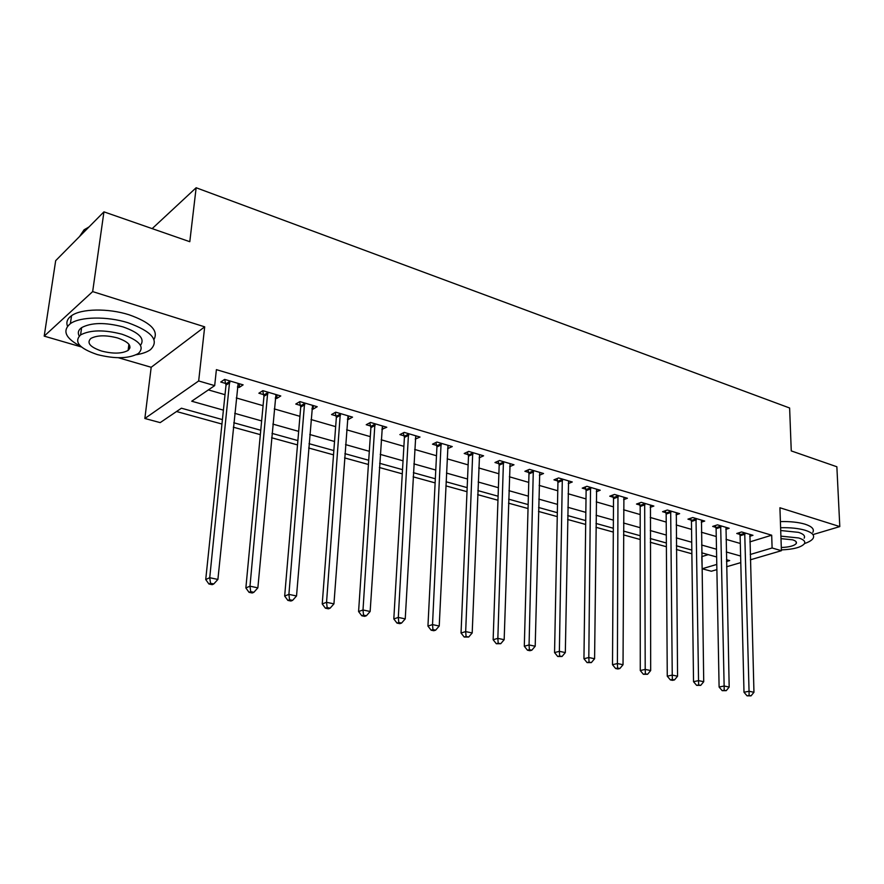 <?xml version="1.0" encoding="UTF-8"?>
<svg xmlns="http://www.w3.org/2000/svg" width="884" height="884" viewBox="0 0 884 884"><rect width="100%" height="100%" fill="white"/><g stroke="black" fill="none" stroke-linecap="round" stroke-linejoin="round"><path stroke-width="1.33" d="M222.414 419.602L181.419 408.209L160.181 422.618L144.854 418.486L198.668 380.96L214.679 385.623L191.718 401.214L223.398 410.143M118.39 357.733L151.186 367.28L144.854 418.486M151.186 367.28L204.69 326.837L92.665 291.598L103.936 211.851L55.681 260.658L44.2 336.13L81.45 346.97M716.88 569.616L711.344 571.241L702.15 568.766L716.78 564.423M701.797 556.511L702.15 568.766M176.535 411.513L221.95 424.055M233.321 427.193L260.338 434.652M271.609 437.757L297.51 444.906M308.671 447.989L333.522 454.851M344.583 457.901L368.429 464.487M379.391 467.514L402.286 473.835M413.137 476.83L435.127 482.896M445.89 485.868L467.006 491.692M477.669 494.642L497.957 500.245M508.521 503.162L528.035 508.543M538.5 511.427L557.263 516.61M567.639 519.472L585.672 524.455M595.96 527.295L613.319 532.08M623.507 534.897L640.215 539.505M650.304 542.29L666.392 546.732M676.393 549.494L691.874 553.771M92.665 291.598L44.2 336.13M812.937 534.599L839.8 526.588L779.92 507.759L781.412 550.699L750.372 559.804M103.936 211.851L189.795 241.708L196.149 187.751L789.622 407.999L791.257 450.906L836.861 466.763L839.8 526.588M701.962 556.555L708.228 554.633M749.886 541.881L771.688 535.207L216.392 369.645L214.679 385.623M208.392 389.899L225.011 394.695M236.282 397.944L263.067 405.679M274.25 408.905L299.941 416.32M311.013 419.524L335.655 426.641M346.638 429.812L370.297 436.641M381.17 439.779L403.889 446.343M414.662 449.448L436.486 455.746M447.171 458.829L468.133 464.885M478.719 467.945L498.874 473.758M509.361 476.785L528.742 482.388M539.141 485.382L557.771 490.764M568.081 493.747L586.004 498.919M596.225 501.869L613.474 506.852M623.596 509.77L640.204 514.565M650.237 517.46L666.216 522.079M676.172 524.952L691.564 529.394M701.421 532.245L716.25 536.522M726.029 539.351L740.306 543.472M749.731 536.312L752.98 535.306L741.621 531.958L736.759 533.483L739.853 534.389M725.808 529.35L729.156 528.278L717.499 524.842L712.67 526.411L715.841 527.339M701.266 522.201L704.714 521.063L692.747 517.538L687.94 519.151L691.2 520.112M676.072 514.875L679.619 513.659L667.343 510.035L662.558 511.703L665.906 512.687M650.204 507.361L653.862 506.057L641.254 502.333L636.502 504.057L639.939 505.062M623.629 499.648L627.408 498.256L614.446 494.432L609.739 496.2L613.264 497.239M596.324 491.725L600.214 490.233L586.899 486.299L582.236 488.134L585.86 489.195M568.257 483.592L572.279 481.979L558.589 477.946L553.959 479.835L557.682 480.929M539.384 475.238L543.549 473.504L529.461 469.349L524.886 471.294L528.72 472.421M509.692 466.653L513.991 464.785L499.504 460.509L494.974 462.52L498.919 463.68M479.117 457.835L483.581 455.812L468.664 451.404L464.199 453.481L468.255 454.674M447.658 448.63L452.265 446.575L436.906 442.033L432.508 444.188L436.685 445.414M415.237 439.116L420.022 437.05L404.198 432.387L399.866 434.608L404.165 435.867M381.844 429.315L386.794 427.248L370.484 422.442L366.23 424.729L370.661 426.033M347.412 419.204L348.329 419.48L352.539 417.137L335.721 412.176L331.544 414.552L336.119 415.889M311.897 408.784L313.091 409.137L317.212 406.717L299.864 401.601L295.775 404.054L300.494 405.436M275.244 398.021L276.725 398.463L280.769 395.966L262.857 390.673L258.868 393.214L263.73 394.651M237.398 386.916L239.199 387.446L243.133 384.86L224.635 379.402L220.757 382.032L225.785 383.512M196.149 187.751L152.17 228.625M204.69 326.837L198.668 380.96M771.688 535.207L772.108 547.981L781.412 550.699M726.493 561.528L729.665 560.589L726.46 559.705M716.637 556.975L701.741 552.832M691.829 550.08L676.359 545.782M666.359 542.997L650.293 538.533M640.204 535.726L623.518 531.085M613.341 528.256L595.993 523.438M585.727 520.588L567.705 515.571M557.34 512.698L538.599 507.482M528.135 504.576L508.654 499.162M498.101 496.222L477.824 490.587M467.172 487.637L446.077 481.769M435.326 478.785L413.369 472.675M402.529 469.658L379.656 463.304M368.716 460.266L344.893 453.647M333.843 450.575L309.024 443.669M297.875 440.575L272.007 433.381M260.747 430.254L233.774 422.751M740.781 562.611L726.615 566.766M750.229 554.489L772.108 547.981M234.724 413.336L261.631 420.928M272.858 424.099L298.659 431.37M309.776 434.508L334.539 441.492M345.556 444.597L369.313 451.304M380.231 454.376L403.038 460.818M413.867 463.868L435.768 470.045M446.497 473.073L467.537 479.006M478.167 482.001L498.388 487.703M508.919 490.675L528.367 496.156M538.798 499.106L557.506 504.377M567.848 507.294L585.827 512.366M596.081 515.261L613.385 520.135M623.551 523.008L640.204 527.704M650.27 530.544L666.304 535.063M676.282 537.881L691.73 542.235M701.62 545.019L716.493 549.218M726.294 551.981L740.615 556.025M448.122 445.348L447.834 448.685M415.845 435.823L415.657 439.238M382.717 426.044L382.496 429.502M348.583 415.977L348.329 419.48M313.378 405.579L313.091 409.137M277.057 394.872L276.725 398.463M239.564 383.8L239.199 387.446M744.98 534.212L740.118 535.737L743.996 692.26L749.057 691.255L744.715 532.864M749.102 695.443L747.068 695.841L751.057 695.852L749.102 695.443L749.057 691.255L753.953 692.283L749.908 534.4M740.118 535.737L739.344 532.676M743.996 692.26L747.068 695.841M751.057 695.852L753.953 692.283M720.935 527.14L716.106 528.698L719.101 687.045L724.14 686.006L720.67 525.77M724.206 690.26L722.195 690.669L726.228 690.68L724.206 690.26L724.14 686.006L729.178 687.067L726.007 527.35M716.106 528.698L715.311 525.549M719.101 687.045L722.195 690.669M726.228 690.68L729.178 687.067M696.272 519.869L691.454 521.483L693.531 681.697L698.548 680.625L696.006 518.499M698.647 684.934L696.636 685.365L700.714 685.365L698.647 684.934L698.548 680.625L703.719 681.708L701.476 520.112M691.454 521.483L690.647 518.245M693.531 681.697L696.636 685.365M700.714 685.365L703.719 681.708M670.945 512.422L666.16 514.079L667.265 676.194L672.249 675.089L670.68 511.029M672.37 679.464L670.381 679.906L672.503 680.349L674.503 679.906L672.37 679.464L672.249 675.089L677.564 676.205L676.304 512.687M666.16 514.079L665.332 510.742M667.265 676.194L670.381 679.906M674.503 679.906L677.564 676.205M644.944 504.764L640.193 506.477L640.27 670.536L645.209 669.398L644.679 503.35M645.375 673.84L643.386 674.293L647.563 674.293L645.375 673.84L645.209 669.398L650.679 670.547L650.458 505.051M640.193 506.477L639.342 503.029M640.27 670.536L643.386 674.293M647.563 674.293L650.679 670.547M804.506 543.549C808.971 542.047 811.844 540.323 813.092 538.378C814.805 535.24 812.197 532.555 805.291 530.301C798.606 528.334 790.373 527.483 780.616 527.726M812.838 532.356C814.54 529.184 811.943 526.466 805.037 524.19C798.362 522.212 790.152 521.35 780.406 521.593M780.716 530.522L798.484 532.356C803.512 533.98 805.401 535.925 804.153 538.201M781.379 549.892C793.512 549.384 801.169 547.34 804.385 543.759C805.633 541.505 803.733 539.572 798.705 537.969L780.904 536.146M781.301 547.505C789.169 547.185 794.141 545.87 796.219 543.561C797.036 542.091 795.81 540.842 792.539 539.804L780.992 538.643M136.269 354.738C142.446 353.733 147.186 352.031 150.479 349.666C159.661 340.528 152.147 331.544 127.948 322.726C107.141 316.141 80.101 316.594 70.389 323.632C61.979 330.749 65.449 338.34 80.809 346.429M128.434 347.931L130.014 347.854M153.982 339.478C158.766 330.594 150.435 322.351 128.998 314.759C108.235 308.107 81.262 308.571 71.549 315.687C67.328 318.682 65.98 322.196 67.493 326.229M79.206 336.019C77.494 332.793 78.3 329.997 81.626 327.621C91.383 322.472 105.163 322.229 122.975 326.892C139.329 332.649 145.164 338.793 140.49 345.324M97.384 354.594C115.251 359.07 128.909 358.705 138.368 353.501C145.031 346.926 139.573 340.495 122.003 334.218C104.157 329.599 90.345 329.831 80.577 334.925C73.648 341.865 79.251 348.429 97.384 354.594M117.506 337.942C106.003 334.981 97.118 335.147 90.864 338.439C86.433 342.87 90.024 347.081 101.649 351.07C113.163 353.965 121.981 353.744 128.103 350.407C132.434 346.13 128.898 341.975 117.506 337.942M88.941 227.022L84.079 229.796L79.527 236.547M80.853 235.199L84.024 230.227M88.234 227.332L89.008 226.956M618.236 496.896L613.518 498.664L612.501 664.724L617.408 663.541L617.971 495.471M617.607 668.061L615.64 668.525L617.883 668.989L619.85 668.525L617.607 668.061L617.408 663.541L623.032 664.724L623.905 497.217M613.518 498.664L612.645 495.106M612.501 664.724L615.64 668.525M619.85 668.525L623.032 664.724M590.788 488.819L586.114 490.631L583.948 658.746L588.81 657.519L590.534 487.371M589.042 662.105L587.086 662.591L591.352 662.591L589.042 662.105L588.81 657.519L594.589 658.735L596.623 489.172M586.114 490.631L585.219 486.962M583.948 658.746L587.086 662.591M591.352 662.591L594.589 658.735M562.578 480.509L557.937 482.388L554.555 652.591L559.373 651.32L562.312 479.04M559.638 655.983L557.716 656.492L562.025 656.481L559.638 655.983L559.373 651.32L565.329 652.58L568.578 480.896M557.937 482.388L557.019 478.587M554.555 652.591L557.716 656.492M562.025 656.481L565.329 652.58M533.56 471.968L528.975 473.901L524.3 646.259L529.063 644.944L533.306 470.487M529.372 649.685L527.461 650.204L529.914 650.712L531.825 650.193L529.372 649.685L529.063 644.944L535.196 646.237L539.748 472.387M528.975 473.901L528.024 469.968M524.3 646.259L527.461 650.204M531.825 650.193L535.196 646.237M503.703 463.183L499.173 465.172L493.139 639.729L497.847 638.37L503.449 461.669M498.2 643.187L496.311 643.729L500.731 643.718L498.2 643.187L497.847 638.37L504.167 639.696L510.079 463.636M499.173 465.172L498.189 461.094M493.139 639.729L496.311 643.729M500.731 643.718L504.167 639.696M472.973 454.133L468.498 456.199L461.039 633.01L465.68 631.596L472.73 452.608M466.078 636.502L464.211 637.055L468.675 637.044L466.078 636.502L465.68 631.596L472.189 632.966L479.559 454.619M468.498 456.199L467.492 451.956M461.039 633.01L464.211 637.055M468.675 637.044L472.189 632.966M441.337 444.818L436.928 446.95L427.944 626.082L432.519 624.612L441.094 443.271M432.95 629.596L431.127 630.181L433.812 630.734L435.646 630.159L432.95 629.596L432.519 624.612L439.226 626.027L447.978 445.68M436.928 446.95L435.889 442.541M427.944 626.082L431.127 630.181M435.646 630.159L439.226 626.027M408.751 435.226L404.408 437.425L393.811 618.933L398.308 617.419L408.507 433.657M398.794 622.491L396.993 623.087L399.767 623.662L401.568 623.065L398.794 622.491L398.308 617.419L405.237 618.877L415.756 435.801M404.408 437.425L403.336 432.828M393.811 618.933L396.993 623.087M401.568 623.065L405.237 618.877M375.17 425.337L370.893 427.613L358.584 611.551L363.004 609.982L374.927 423.745M363.545 615.142L361.777 615.761L364.639 616.358L366.407 615.739L363.545 615.142L363.004 609.982L370.153 611.485L382.396 425.955M370.893 427.613L369.788 422.817M358.584 611.551L361.777 615.761M366.407 615.739L370.153 611.485M340.539 415.148L336.351 417.502L322.229 603.938L326.55 602.302L340.307 413.535M327.146 607.562L325.411 608.203L328.373 608.822L330.108 608.181L327.146 607.562L326.55 602.302L333.942 603.86L348.009 415.8M336.351 417.502L335.202 412.474M322.229 603.938L325.411 608.203M330.108 608.181L333.942 603.86M304.825 404.629L300.726 407.06L284.67 596.07L288.902 594.38L304.593 402.993M289.554 599.739L287.864 600.402L290.913 601.032L292.604 600.369L289.554 599.739L288.902 594.38L296.527 595.982L312.538 405.336M300.726 407.06L299.521 401.8M284.67 596.07L287.864 600.402M292.604 600.369L296.527 595.982M267.962 393.778L263.962 396.297L245.862 587.948L249.984 586.191L267.742 392.12M250.702 591.639L249.045 592.335L252.205 592.987L253.852 592.302L250.702 591.639L249.984 586.191L257.863 587.849L275.941 394.54M263.962 396.297L262.714 390.772M245.862 587.948L249.045 592.335M253.852 592.302L257.863 587.849M229.906 382.573L226.006 385.181L205.729 579.539L209.729 577.716L229.685 380.882M210.514 583.274L208.911 583.992L212.171 584.678L213.784 583.948L210.514 583.274L209.729 577.716L217.895 579.429L238.15 383.38M226.006 385.181L224.713 379.424M205.729 579.539L208.911 583.992M213.784 583.948L217.895 579.429M744.814 533.218L739.952 534.743M720.78 526.135L715.941 527.704M696.117 518.853L691.299 520.466M670.79 511.394L666.006 513.052M644.79 503.725L640.038 505.438M618.082 495.847L613.374 497.615M590.645 487.747L585.959 489.57M562.423 479.426L557.793 481.305M533.417 470.874L528.831 472.807M503.56 462.067L499.029 464.067M472.841 453.006L468.365 455.072M441.204 443.68L436.795 445.812M408.629 434.066L404.275 436.276M375.048 424.165L370.772 426.453M340.428 413.955L336.229 416.32M304.715 403.424L300.615 405.867M267.852 392.551L263.852 395.082M229.796 381.336L225.895 383.954M796.153 541.793L796.219 543.561M83.715 232.304L84.079 229.796M128.909 344.252L128.103 350.407M81.626 327.621L80.577 334.925M70.389 323.632L71.549 315.687"/></g></svg>

